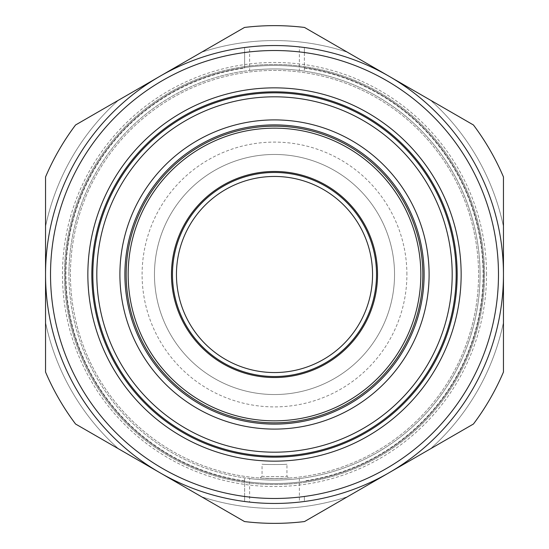<?xml version="1.0" encoding="UTF-8"?>
<svg xmlns="http://www.w3.org/2000/svg" width="549" height="549" viewBox="0 0 549 549"><rect width="100%" height="100%" fill="white"/><g stroke="black" fill="none" stroke-linecap="round" stroke-linejoin="round"><path stroke-width="0.41" stroke-dasharray="2.75 2.06" d="M288.836 478.069L274.5 478.57L260.164 478.069L274.5 478.57A204.07 204.07 0 0 0 478.57 274.5A204.07 204.07 0 0 0 274.5 70.43A204.07 204.07 0 0 0 70.43 274.5A204.07 204.07 0 0 0 274.5 478.57A204.07 204.07 0 0 0 478.57 274.5A204.07 204.07 0 0 0 274.5 70.43A204.07 204.07 0 0 0 70.43 274.5A204.07 204.07 0 0 0 274.5 478.57L288.836 478.069L286.942 476.189L286.942 464.186C287.724 464.632 261.303 464.632 262.058 464.186C261.29 464.632 287.703 464.632 286.942 464.186M262.058 476.189L260.164 478.069L262.058 476.189C261.571 476.738 287.422 476.738 286.942 476.189C287.422 476.738 261.571 476.738 262.058 476.189L262.058 464.186M274.5 92.829A181.671 181.671 0 0 1 456.171 274.5A181.671 181.671 0 0 1 274.5 456.171A181.671 181.671 0 0 1 92.829 274.5A181.671 181.671 0 0 1 274.5 92.829M274.5 424.116A149.616 149.616 0 0 1 124.884 274.5A149.616 149.616 0 0 1 274.5 124.884A149.616 149.616 0 0 1 424.116 274.5A149.616 149.616 0 0 1 274.5 424.116M483.545 274.5A209.045 209.045 0 0 0 274.5 65.455A209.045 209.045 0 0 0 65.455 274.5A209.045 209.045 0 0 0 274.5 483.545A209.045 209.045 0 0 0 483.545 274.5A209.045 209.045 0 0 0 274.5 65.455A209.045 209.045 0 0 0 65.455 274.5A209.045 209.045 0 0 0 274.5 483.545A209.045 209.045 0 0 0 483.545 274.5M126.174 274.5A148.326 148.326 0 0 1 274.5 126.174A148.326 148.326 0 0 1 422.826 274.5A148.326 148.326 0 0 1 274.5 422.826A148.326 148.326 0 0 1 126.174 274.5M377.534 274.5A103.034 103.034 0 0 0 274.5 171.466A103.034 103.034 0 0 0 171.466 274.5A103.034 103.034 0 0 0 274.5 377.534A103.034 103.034 0 0 0 377.534 274.5M299.383 70.45L304.366 71.116A205.566 205.566 0 0 1 304.366 477.884L299.383 478.55L299.383 502.102A228.954 228.954 0 0 1 249.617 502.102L249.617 478.55L244.634 477.884A205.566 205.566 0 0 1 68.934 274.5A205.566 205.566 0 0 1 274.5 68.934A205.566 205.566 0 0 1 480.066 274.5A205.566 205.566 0 0 1 274.5 480.066A205.566 205.566 0 0 1 68.934 274.5A205.566 205.566 0 0 1 244.634 71.116L249.617 70.45L249.617 46.898A228.954 228.954 0 0 1 299.383 46.898L299.383 70.45A205.566 205.566 0 0 0 249.617 70.45M304.366 52.519L304.366 47.502A228.954 228.954 0 0 1 503.454 274.5A228.954 228.954 0 0 0 160.02 76.215A228.954 228.954 0 0 0 45.546 274.5A228.954 228.954 0 0 1 274.5 45.546A228.954 228.954 0 0 1 503.454 274.5L503.454 226.504A233.936 233.936 0 0 0 430.546 100.22L347.407 52.217A233.936 233.936 0 0 0 201.593 52.217L75.556 124.987A248.869 248.869 0 0 0 45.546 176.963L45.546 274.5A228.954 228.954 0 0 1 274.5 45.546A228.954 228.954 0 0 1 503.454 274.5A228.954 228.954 0 0 0 160.02 76.215A228.954 228.954 0 0 0 45.546 274.5A228.954 228.954 0 0 1 274.5 45.546A228.954 228.954 0 0 1 503.454 274.5A228.954 228.954 0 0 1 274.5 503.454A228.954 228.954 0 0 1 45.546 274.5A228.954 228.954 0 0 1 274.5 45.546A228.954 228.954 0 0 1 503.454 274.5A228.954 228.954 0 0 1 274.5 503.454A228.954 228.954 0 0 1 45.546 274.5A228.954 228.954 0 0 1 274.5 45.546A228.954 228.954 0 0 1 503.454 274.5A228.954 228.954 0 0 1 274.5 503.454A228.954 228.954 0 0 1 45.546 274.5A228.954 228.954 0 0 1 274.5 45.546A228.954 228.954 0 0 1 503.454 274.5A228.954 228.954 0 0 1 274.5 503.454A228.954 228.954 0 0 1 45.546 274.5A228.954 228.954 0 0 0 388.98 472.785A228.954 228.954 0 0 0 503.454 274.5A228.954 228.954 0 0 1 274.5 503.454A228.954 228.954 0 0 1 45.546 274.5A228.954 228.954 0 0 0 244.634 501.498L244.634 496.481A223.978 223.978 0 0 1 50.522 274.5A223.978 223.978 0 0 1 274.5 50.522A223.978 223.978 0 0 1 498.478 274.5A223.978 223.978 0 0 1 274.5 498.478A223.978 223.978 0 0 1 50.522 274.5A223.978 223.978 0 0 1 274.5 50.522A223.978 223.978 0 0 1 498.478 274.5A223.978 223.978 0 0 1 274.5 498.478A223.978 223.978 0 0 1 50.522 274.5A223.978 223.978 0 0 1 274.5 50.522A223.978 223.978 0 0 1 498.478 274.5A223.978 223.978 0 0 1 274.5 498.478A223.978 223.978 0 0 1 50.522 274.5A223.978 223.978 0 0 1 274.5 50.522A223.978 223.978 0 0 1 498.478 274.5A223.978 223.978 0 0 1 274.5 498.478A223.978 223.978 0 0 1 50.522 274.5A223.978 223.978 0 0 1 274.5 50.522A223.978 223.978 0 0 1 498.478 274.5A223.978 223.978 0 0 1 274.5 498.478A223.978 223.978 0 0 1 50.522 274.5A223.978 223.978 0 0 1 274.5 50.522A223.978 223.978 0 0 1 498.478 274.5A223.978 223.978 0 0 1 274.5 498.478A223.978 223.978 0 0 1 50.522 274.5A223.978 223.978 0 0 1 244.634 52.519L244.634 47.502A228.954 228.954 0 0 0 45.546 274.5L45.546 372.037A248.869 248.869 0 0 0 75.556 424.013L201.593 496.783A233.936 233.936 0 0 0 347.407 496.783L430.546 448.78A233.936 233.936 0 0 0 503.454 322.496L503.454 274.5A228.954 228.954 0 0 1 274.5 503.454A228.954 228.954 0 0 1 45.546 274.5A228.954 228.954 0 0 0 388.98 472.785A228.954 228.954 0 0 0 503.454 274.5A228.954 228.954 0 0 1 304.366 501.498L304.366 496.481A223.978 223.978 0 0 0 304.366 52.519L304.366 71.116L304.366 47.502L299.383 46.898M244.634 496.481L244.634 477.884L244.634 501.498L249.617 502.102M91.834 274.5A182.666 182.666 0 0 1 274.5 91.834A182.666 182.666 0 0 1 457.166 274.5A182.666 182.666 0 0 1 274.5 457.166A182.666 182.666 0 0 1 91.834 274.5M484.541 274.5A210.041 210.041 0 0 0 274.5 64.459A210.041 210.041 0 0 0 64.459 274.5A210.041 210.041 0 0 0 274.5 484.541A210.041 210.041 0 0 0 484.541 274.5A210.041 210.041 0 0 0 274.5 64.459A210.041 210.041 0 0 0 64.459 274.5A210.041 210.041 0 0 0 274.5 484.541A210.041 210.041 0 0 0 484.541 274.5M486.531 274.5A212.031 212.031 0 0 0 274.5 62.469A212.031 212.031 0 0 0 62.469 274.5A212.031 212.031 0 0 0 274.5 486.531A212.031 212.031 0 0 0 486.531 274.5M406.898 274.5A132.398 132.398 0 0 0 274.5 142.102A132.398 132.398 0 0 0 142.102 274.5A132.398 132.398 0 0 0 274.5 406.898A132.398 132.398 0 0 0 406.898 274.5M394.539 274.5A120.039 120.039 0 0 0 274.5 154.461A120.039 120.039 0 0 0 154.461 274.5A120.039 120.039 0 0 1 274.5 154.461A120.039 120.039 0 0 1 394.539 274.5A120.039 120.039 0 0 1 274.5 394.539A120.039 120.039 0 0 1 154.461 274.5A120.039 120.039 0 0 0 274.5 394.539A120.039 120.039 0 0 0 394.539 274.5M347.407 52.217A233.936 233.936 0 0 0 201.593 52.217L244.49 27.45L201.593 52.217A233.936 233.936 0 0 1 347.407 52.217A233.936 233.936 0 0 0 201.593 52.217L244.49 27.45A248.869 248.869 0 0 1 304.51 27.45A248.869 248.869 0 0 0 244.49 27.45A248.869 248.869 0 0 1 304.51 27.45A248.869 248.869 0 0 0 244.49 27.45A248.869 248.869 0 0 1 304.51 27.45L347.407 52.217M503.454 226.504A233.936 233.936 0 0 0 430.546 100.22L473.444 124.987L430.546 100.22A233.936 233.936 0 0 1 503.454 226.504A233.936 233.936 0 0 0 430.546 100.22L473.444 124.987A248.869 248.869 0 0 1 503.454 176.963A248.869 248.869 0 0 0 473.444 124.987A248.869 248.869 0 0 1 503.454 176.963A248.869 248.869 0 0 0 473.444 124.987A248.869 248.869 0 0 1 503.454 176.963L503.454 226.504M430.546 448.78A233.936 233.936 0 0 0 503.454 322.496L503.454 372.037L503.454 322.496A233.936 233.936 0 0 1 430.546 448.78A233.936 233.936 0 0 0 503.454 322.496L503.454 372.037A248.869 248.869 0 0 1 473.444 424.013A248.869 248.869 0 0 0 503.454 372.037A248.869 248.869 0 0 1 473.444 424.013A248.869 248.869 0 0 0 503.454 372.037A248.869 248.869 0 0 1 473.444 424.013L430.546 448.78M75.556 124.987A248.869 248.869 0 0 0 45.546 176.963L45.546 226.504L45.546 176.963A248.869 248.869 0 0 1 75.556 124.987L118.454 100.22A233.936 233.936 0 0 0 45.546 226.504A233.936 233.936 0 0 1 118.454 100.22L75.556 124.987A248.869 248.869 0 0 0 45.546 176.963A248.869 248.869 0 0 1 75.556 124.987L118.454 100.22A233.936 233.936 0 0 0 45.546 226.504A233.936 233.936 0 0 1 118.454 100.22L75.556 124.987M201.593 496.783A233.936 233.936 0 0 0 347.407 496.783L304.51 521.55L347.407 496.783A233.936 233.936 0 0 1 201.593 496.783A233.936 233.936 0 0 0 347.407 496.783L304.51 521.55A248.869 248.869 0 0 1 244.49 521.55A248.869 248.869 0 0 0 304.51 521.55A248.869 248.869 0 0 1 244.49 521.55A248.869 248.869 0 0 0 304.51 521.55A248.869 248.869 0 0 1 244.49 521.55L201.593 496.783M45.546 372.037A248.869 248.869 0 0 0 75.556 424.013L118.454 448.78L75.556 424.013A248.869 248.869 0 0 1 45.546 372.037L45.546 322.496A233.936 233.936 0 0 0 118.454 448.78A233.936 233.936 0 0 1 45.546 322.496L45.546 372.037A248.869 248.869 0 0 0 75.556 424.013A248.869 248.869 0 0 1 45.546 372.037L45.546 322.496A233.936 233.936 0 0 0 118.454 448.78A233.936 233.936 0 0 1 45.546 322.496L45.546 372.037M244.634 480.903A208.551 208.551 0 0 1 244.634 68.097L244.634 52.519M304.366 496.481L304.366 501.498M244.634 47.502L244.634 68.097M249.617 478.55A205.566 205.566 0 0 0 299.383 478.55M304.366 71.116A205.566 205.566 0 0 1 480.066 274.5M68.934 274.5A205.566 205.566 0 0 1 244.634 71.116M304.366 68.097A208.551 208.551 0 0 1 304.366 480.903"/><path stroke-width="0.82" d="M274.5 92.829A181.671 181.671 0 0 1 456.171 274.5A181.671 181.671 0 0 1 274.5 456.171A181.671 181.671 0 0 1 92.829 274.5A181.671 181.671 0 0 1 274.5 92.829A181.671 181.671 0 0 0 92.829 274.5A181.671 181.671 0 0 0 274.5 456.171M274.5 119.902A154.598 154.598 0 0 0 119.902 274.5A154.598 154.598 0 0 0 274.5 429.098A154.598 154.598 0 0 0 429.098 274.5A154.598 154.598 0 0 0 274.5 119.902M274.5 124.884A149.616 149.616 0 0 0 124.884 274.5A149.616 149.616 0 0 0 274.5 424.116A149.616 149.616 0 0 0 424.116 274.5A149.616 149.616 0 0 0 274.5 124.884M172.468 274.5A102.032 102.032 0 0 1 274.5 172.468A102.032 102.032 0 0 1 376.532 274.5A102.032 102.032 0 0 1 274.5 376.532A102.032 102.032 0 0 1 172.468 274.5M128.164 274.5A146.336 146.336 0 0 0 274.5 420.836A146.336 146.336 0 0 0 420.836 274.5A146.336 146.336 0 0 0 274.5 128.164A146.336 146.336 0 0 0 128.164 274.5M422.826 274.5A148.326 148.326 0 0 1 274.5 422.826A148.326 148.326 0 0 1 126.174 274.5A148.326 148.326 0 0 1 274.5 126.174A148.326 148.326 0 0 1 422.826 274.5M377.534 274.5A103.034 103.034 0 0 0 274.5 171.466A103.034 103.034 0 0 0 171.466 274.5A103.034 103.034 0 0 0 274.5 377.534A103.034 103.034 0 0 0 377.534 274.5M299.383 502.102L304.366 501.498M457.166 274.5A182.666 182.666 0 0 0 274.5 91.834A182.666 182.666 0 0 0 91.834 274.5A182.666 182.666 0 0 0 274.5 457.166A182.666 182.666 0 0 0 457.166 274.5M87.854 274.5A186.646 186.646 0 0 1 274.5 87.854A186.646 186.646 0 0 1 461.146 274.5A186.646 186.646 0 0 1 274.5 461.146A186.646 186.646 0 0 1 87.854 274.5M50.522 274.5A223.978 223.978 0 0 0 274.5 498.478A223.978 223.978 0 0 0 498.478 274.5A223.978 223.978 0 0 0 274.5 50.522A223.978 223.978 0 0 0 50.522 274.5M503.454 274.5A228.954 228.954 0 0 1 274.5 503.454A228.954 228.954 0 0 1 45.546 274.5L45.546 176.963A248.869 248.869 0 0 1 75.556 124.987L244.49 27.45A248.869 248.869 0 0 1 304.51 27.45L473.444 124.987A248.869 248.869 0 0 1 503.454 176.963L503.454 372.037A248.869 248.869 0 0 1 473.444 424.013L304.51 521.55A248.869 248.869 0 0 1 244.49 521.55L75.556 424.013A248.869 248.869 0 0 1 45.546 372.037L45.546 274.5A228.954 228.954 0 0 1 274.5 45.546A228.954 228.954 0 0 1 503.454 274.5M249.617 46.898L244.634 47.502M274.5 452.191A177.691 177.691 0 0 0 452.191 274.5A177.691 177.691 0 0 0 274.5 96.809A177.691 177.691 0 0 0 96.809 274.5A177.691 177.691 0 0 0 274.5 452.191M176.449 274.5A98.051 98.051 0 0 0 274.5 372.551A98.051 98.051 0 0 0 372.551 274.5A98.051 98.051 0 0 0 274.5 176.449A98.051 98.051 0 0 0 176.449 274.5"/></g></svg>

